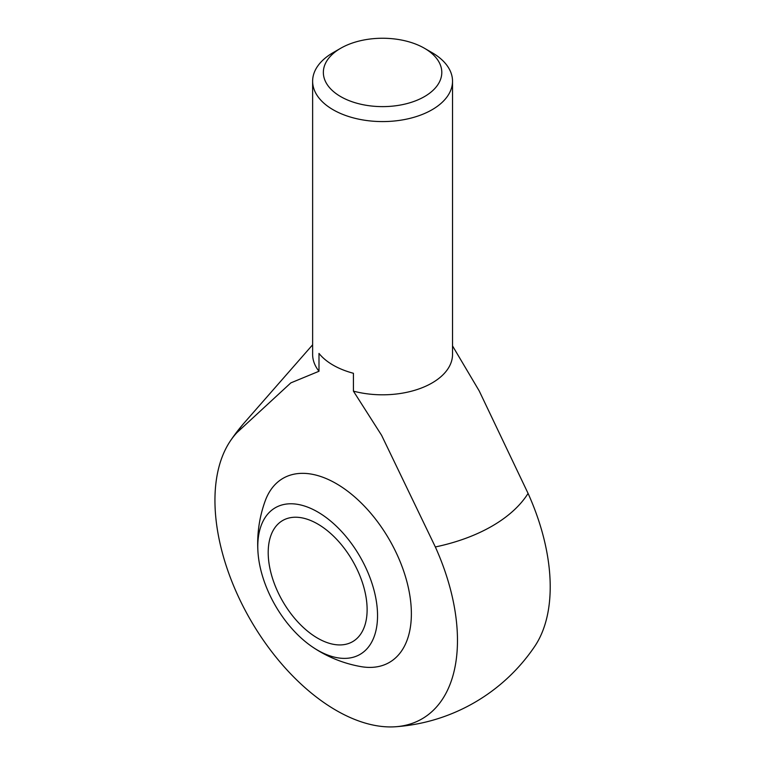 <?xml version="1.0" encoding="UTF-8"?>
<svg xmlns="http://www.w3.org/2000/svg" width="765" height="765" viewBox="0 0 765 765"><rect width="100%" height="100%" fill="white"/><g stroke="black" fill="none" stroke-linecap="round" stroke-linejoin="round"><path stroke-width="1.15" d="M317.657 650.221A84.686 48.893 -120 0 0 377.518 613.606A84.686 48.893 -120 0 0 314.147 510.026A84.686 48.893 -120 0 0 258.015 552.722A84.686 48.893 -120 0 0 312.531 647.008A84.686 48.893 -120 0 0 317.657 650.221M317.657 638.192A69.95 40.382 -120 0 0 352.636 641.653A69.95 40.382 -120 0 0 363.356 585.607A69.95 40.382 -120 0 0 317.657 523.968A69.95 40.382 -120 0 0 282.687 520.506A69.95 40.382 -120 0 0 271.967 576.552A69.95 40.382 -120 0 0 317.657 638.192M452.526 345.895L479.196 390.896L528.08 493.415A171.503 99.02 60 0 1 534.687 646.435A183.61 183.61 0 0 1 395.572 726.75M336.208 710.398A171.503 99.02 -120 0 0 395.582 726.75A171.503 99.02 -120 0 0 435.342 546.956L381.592 435.295L353.42 391.135L353.42 373.282A69.95 40.382 180 0 1 333.119 365.135A69.95 40.382 180 0 1 318.995 353.411L318.995 371.255L290.824 382.892L237.073 432.493A171.503 99.02 -120 0 0 230.466 440.774A171.503 99.02 -120 0 0 336.208 710.398M340.702 48.262L333.119 52.642A69.95 40.382 0 0 0 312.627 81.195A69.95 40.382 0 0 0 333.119 109.749A69.95 40.382 0 0 0 409.342 118.508A69.95 40.382 0 0 0 452.526 81.195A69.95 40.382 0 0 0 432.034 52.642L424.451 48.262A59.221 34.186 0 0 0 340.702 48.262A59.221 34.186 0 0 0 340.702 96.61A59.221 34.186 0 0 0 424.451 96.61A59.221 34.186 0 0 0 424.451 48.262M353.42 391.135A69.95 40.382 0 0 0 452.526 354.425L452.526 81.195M312.627 81.195L312.627 354.425A69.95 40.382 0 0 0 318.995 371.255M360.879 666.602A106.297 61.372 -120 0 0 389.347 539.669A106.297 61.372 -120 0 0 265.197 500.922A124.896 124.896 0 0 0 258.015 552.722M312.627 344.795L244.456 422.624A154.779 89.362 0 0 0 237.073 432.493M435.342 546.956A154.779 89.362 0 0 0 528.08 493.415M244.456 422.624A183.61 183.61 0 0 0 230.456 440.793M312.464 646.97A124.896 124.896 0 0 0 360.793 666.583"/></g></svg>
